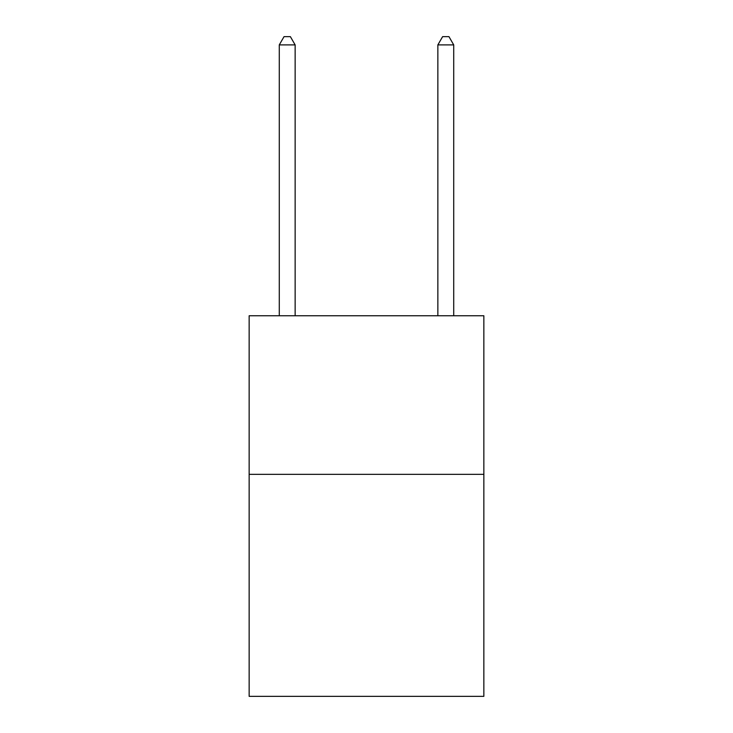 <?xml version="1.0" encoding="UTF-8"?>
<svg xmlns="http://www.w3.org/2000/svg" width="733" height="733" viewBox="0 0 733 733"><rect width="100%" height="100%" fill="white"/><g stroke="black" fill="none" stroke-linecap="round" stroke-linejoin="round"><path stroke-width="1.1" d="M483.853 474.333L483.853 696.35L249.147 696.35L249.147 315.758L483.853 315.758L483.853 474.333L249.147 474.333M295.142 315.758L295.142 44.896L279.282 44.896L279.282 315.758M279.282 44.896L284.038 36.65L290.378 36.65L295.142 44.896M453.718 315.758L453.718 44.896L437.858 44.896L437.858 315.758M437.858 44.896L442.622 36.65L448.962 36.65L453.718 44.896"/></g></svg>
